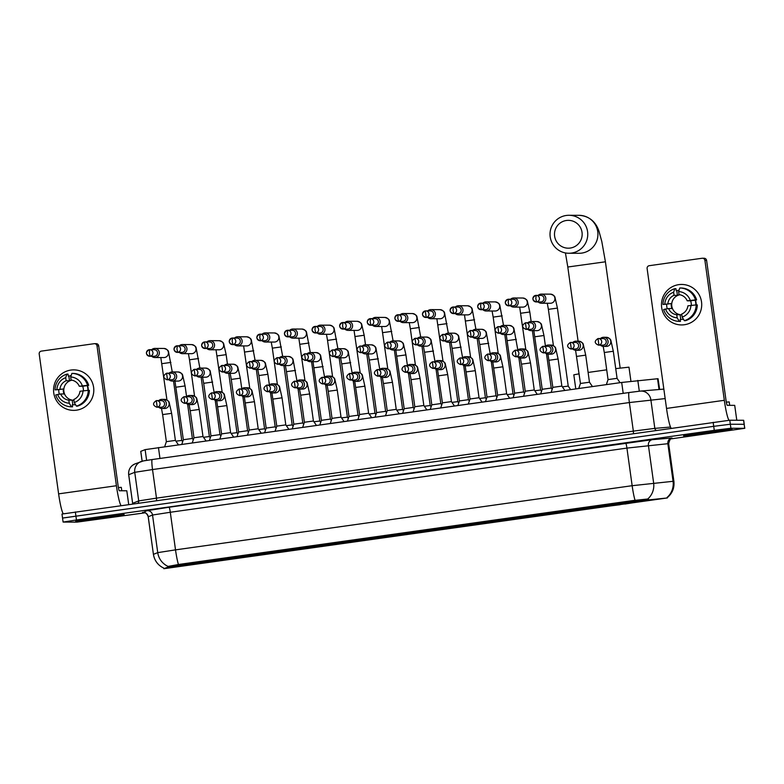 <?xml version="1.0" encoding="UTF-8"?>
<svg xmlns="http://www.w3.org/2000/svg" width="784" height="784" viewBox="0 0 784 784"><rect width="100%" height="100%" fill="white"/><g stroke="black" fill="none" stroke-linecap="round" stroke-linejoin="round"><path stroke-width="1.18" d="M646.31 500.653L593.331 508.052L646.31 500.653M594.595 507.228L609.589 505.131L594.595 507.228M566.989 511.109L581.983 509.012L566.989 511.109M539.382 514.99L554.376 512.893L539.382 514.99M511.776 518.871L526.779 516.774L511.776 518.871M484.179 522.752L499.173 520.654L484.179 522.752M456.572 526.632L471.566 524.535L456.572 526.632M428.966 530.503L443.96 528.416L428.966 530.503M401.359 534.384L416.353 532.287L401.359 534.384M373.752 538.265L388.746 536.168L373.752 538.265M346.146 542.146L361.14 540.049L346.146 542.146M318.539 546.027L333.533 543.929L318.539 546.027M290.933 549.907L305.936 547.81L290.933 549.907M263.336 553.778L278.33 551.691L263.336 553.778M235.729 557.659L250.723 555.572L235.729 557.659M208.123 561.54L223.117 559.443L208.123 561.54M180.516 565.421L195.51 563.324L180.516 565.421M622.202 503.348L637.196 501.26L622.202 503.348M556.375 513.059L571.369 510.962L556.375 513.059M528.769 516.94L543.763 514.843L528.769 516.94M501.162 520.821L516.156 518.724L501.162 520.821M473.556 524.702L488.55 522.605L473.556 524.702M445.949 528.583L460.953 526.485L445.949 528.583M418.352 532.454L433.346 530.366L418.352 532.454M390.746 536.334L405.74 534.237L390.746 536.334M363.139 540.215L378.133 538.118L363.139 540.215M335.532 544.096L350.526 541.999L335.532 544.096M307.926 547.977L322.92 545.88L307.926 547.977M280.319 551.858L295.313 549.76L280.319 551.858M252.713 555.738L267.716 553.641L252.713 555.738M225.116 559.609L240.11 557.522L225.116 559.609M197.509 563.49L212.503 561.393L197.509 563.49M545.762 515.01L560.756 512.912L545.762 515.01M518.155 518.89L533.149 516.793L518.155 518.89M490.549 522.771L505.543 520.674L490.549 522.771M462.942 526.652L477.936 524.555L462.942 526.652M435.336 530.533L450.33 528.436L435.336 530.533M407.729 534.404L422.733 532.316L407.729 534.404M380.122 538.285L395.126 536.197L380.122 538.285M352.526 542.165L367.52 540.068L352.526 542.165M324.919 546.046L339.913 543.949L324.919 546.046M297.312 549.927L312.306 547.83L297.312 549.927M269.706 553.808L284.7 551.711L269.706 553.808M242.099 557.689L257.093 555.591L242.099 557.689M214.493 561.56L229.487 559.472L214.493 561.56M186.886 565.44L201.89 563.343L186.886 565.44M142.11 461.168L140.748 451.368L145.128 449.624L621.692 382.455L658.05 378.692L659.638 389.462M666.753 498.026L163.866 568.714L167.923 567.097L179.918 565.235L633.962 501.427L666.753 498.026M732.07 429.073L683.589 435.845L732.07 429.073M124.156 514.51L75.676 521.282L124.156 514.51M163.778 568.086A17.718 17.679 -111.6 0 1 153.458 554.327L157.741 552.632A17.718 17.679 -111.6 0 0 168.109 566.411L178.429 564.5A17.718 1.94 -98 0 1 175.518 549.868L632.149 485.698L673.064 481.307A17.718 17.003 85.2 0 1 667.115 497.409L667.272 497.654C672.378 493.371 674.583 487.913 673.887 481.278L668.664 443.675L667.85 443.705L626.926 448.095L170.295 512.266L152.527 515.029L148.196 516.754C146.559 511.805 142.815 512.373 143.776 512.432L143.315 512.403M670.634 438.942L744.8 428.309L744.153 424.281L730.345 424.232L713.714 426.329L62.642 518.067M178.429 564.5L633.482 500.496L647.731 499.006A17.718 17.003 85.2 0 0 653.631 482.944L648.407 445.341A5.067 4.861 -94.8 0 1 652.523 439.638L671.966 438.001A5.067 4.861 -94.8 0 0 667.85 443.705L673.064 481.307L673.887 481.278M744.8 428.309L730.904 428.25L714.273 430.338L76.46 519.978L63.102 522.066L76.999 522.124L145.167 512.795M729.786 420.224L61.985 514.049L62.544 518.057L713.714 426.329L730.345 424.232L744.241 424.301L743.683 420.283L729.786 420.224L730.904 428.25M683.991 435.835L731.972 429.132L683.991 435.835M729.698 405.338L729.218 401.918L726.298 402.133M724.151 430.191L691.557 434.738L724.151 430.191M678.807 284.641A20.247 20.129 90.2 0 1 701.523 301.889A20.247 20.129 90.2 0 1 684.373 324.743A20.247 20.129 90.2 0 1 661.667 307.495A20.247 20.129 90.2 0 1 681.668 284.445A20.247 20.129 90.2 0 1 701.67 303.32A20.247 20.129 90.2 0 1 681.521 324.939A20.247 20.129 90.2 0 1 661.52 306.064A20.247 20.129 90.2 0 1 678.807 284.641M729.12 420.273A20.247 2.225 -98 0 1 724.328 400.301L704.914 260.425A2.528 2.519 -89.8 0 0 702.072 258.259L649.26 265.688A2.528 2.519 -89.8 0 0 647.114 268.54L666.527 408.425L724.328 400.301M671.153 428.221A20.247 2.225 -98 0 1 666.527 408.425M702.435 258.24L704.12 258.25A2.528 2.519 90.2 0 1 706.6 260.425L726.013 400.31A5.067 0.559 82 0 0 727.268 405.328L734.716 405.357L736.784 420.253L734.706 405.348M695.849 304.937A14.68 14.592 90.2 0 0 695.143 300.184L696.604 299.9A16.709 16.601 90.2 0 0 680.924 287.983L679.797 287.983L678.611 291.54L679.032 294.617A10.123 10.065 90.2 0 1 687.196 300.821L690.557 300.831A10.123 10.065 -89.8 0 1 691.302 305.368M695.437 300.066A14.68 14.592 90.2 0 1 696.182 304.907L687.891 305.829A10.123 10.065 90.2 0 1 681.727 314.041L682.158 317.118L684.334 320.685L685.461 320.695A16.709 16.601 90.2 0 0 697.299 304.907L696.172 304.907A16.709 16.601 90.2 0 1 684.334 320.685M681.835 314.796A10.123 10.065 -89.8 0 1 680.11 314.747L676.749 314.737A10.123 10.065 90.2 0 1 668.585 308.543L671.957 308.553A10.123 10.065 -89.8 0 1 671.261 303.535L662.97 304.466A16.709 16.601 90.2 0 1 674.818 288.679L675.935 288.688L676.22 290.717L676.778 290.717A14.68 14.592 90.2 0 1 679.062 290.178M683.462 319.255A14.68 14.592 90.2 0 1 681.541 319.372L681.208 319.372A14.68 14.592 90.2 0 1 680.757 319.362L680.189 319.362L680.473 321.391L679.356 321.391A16.709 16.601 90.2 0 1 663.666 309.474L668.585 308.543M683.432 319.206A14.68 14.592 90.2 0 1 683.276 319.235A14.68 14.592 90.2 0 1 681.208 319.372M667.233 308.729A14.68 14.592 90.2 0 1 666.674 304.182L662.97 304.466M690.949 305.397A13.161 13.083 90.2 0 1 682.158 317.118M676.749 314.737L677.17 317.824L679.356 321.391M677.17 317.824A13.161 13.083 90.2 0 1 665.528 308.974M664.832 303.957A13.161 13.083 90.2 0 1 673.623 292.236L674.054 295.323L677.415 295.333A10.123 10.065 -89.8 0 1 679.61 294.706M674.818 288.679L673.623 292.236M667.89 303.526A10.123 10.065 90.2 0 1 674.054 295.323M679.797 287.983A16.709 16.601 90.2 0 1 695.477 299.89L687.196 300.821M696.604 299.9L695.477 299.89M678.611 291.54A13.161 13.083 90.2 0 1 690.253 300.39M681.472 314.815A10.123 10.065 90.2 0 1 679.865 294.755M676.778 290.717L677.415 295.333M695.143 300.184L690.557 300.831M680.11 314.747L680.757 319.362M671.261 303.535L666.674 304.182M76.077 521.262L124.058 514.559L76.077 521.262M121.785 490.764L121.304 487.344L118.384 487.57M116.238 515.617L83.643 520.164L116.238 515.617M566.411 220.48A13.926 13.838 -89.8 0 0 554.621 236.2A13.926 13.838 -89.8 0 0 570.242 248.058A13.926 13.838 -89.8 0 0 582.032 232.348A13.926 13.838 -89.8 0 0 566.411 220.48M571.497 253.075A18.983 18.865 90.2 0 1 550.064 235.563A18.983 18.865 90.2 0 1 568.959 215.286A18.983 18.865 90.2 0 1 587.716 232.995A18.983 18.865 90.2 0 1 571.497 253.075M630.924 381.2L628.974 367.167L615.724 368.627M596.506 507.611L620.066 504.72L620.046 503.72M595.83 507.522L614.744 504.661M619.732 503.965L643.311 500.917M596.595 507.679L620.066 504.72M614.754 504.7L596.036 507.679M643.213 501.045L619.742 504.004M619.811 504.72L619.625 503.975M606.689 369.832L588.118 372.449M579.102 373.831L573.819 374.821L575.779 388.903M624.632 503.367L625.054 504.024L643.772 501.054M624.789 504.024L643.772 501.045M568.204 386.11L562.383 386.855M538.157 301.948A4.557 4.528 -89.8 0 0 545.782 298.038A4.557 4.528 -89.8 0 0 538.177 295.362M535.717 295.392C531.905 297.91 532.052 300.096 536.158 301.938L540.725 301.958A3.293 3.273 -89.8 0 0 543.978 298.214A3.293 3.273 -89.8 0 0 540.754 295.372L536.187 295.362A3.293 3.273 -89.8 0 0 535.717 295.392L535.717 295.392A3.293 3.273 -89.8 0 0 532.904 298.871A3.293 3.273 -89.8 0 0 536.628 301.909A3.293 3.273 -89.8 0 0 539.431 298.43A3.293 3.273 -89.8 0 0 536.187 295.362L535.805 298.645L536.628 301.909M534.786 390.736L540.627 389.991L541.538 391.314M510.551 305.829A4.557 4.528 -89.8 0 0 518.175 301.918A4.557 4.528 -89.8 0 0 510.57 299.243M508.11 299.272C504.298 301.791 504.445 303.976 508.551 305.819L513.118 305.838A3.293 3.273 -89.8 0 0 516.372 302.085A3.293 3.273 -89.8 0 0 513.148 299.253L508.581 299.233A3.293 3.273 -89.8 0 0 508.11 299.272L508.11 299.272A3.293 3.273 -89.8 0 0 505.308 302.751A3.293 3.273 -89.8 0 0 509.022 305.789A3.293 3.273 -89.8 0 0 511.825 302.31A3.293 3.273 -89.8 0 0 508.581 299.233L508.199 302.526L509.022 305.789M507.179 394.617L513.03 393.872L513.932 395.195M482.944 309.709A4.557 4.528 -89.8 0 0 490.578 305.799A4.557 4.528 -89.8 0 0 482.973 303.124M480.504 303.153C476.692 305.672 476.839 307.847 480.955 309.7L485.521 309.709A3.293 3.273 -89.8 0 0 488.765 305.966A3.293 3.273 -89.8 0 0 485.541 303.134L480.974 303.114A3.293 3.273 -89.8 0 0 480.514 303.153L480.514 303.153A3.293 3.273 -89.8 0 0 477.701 306.632A3.293 3.273 -89.8 0 0 481.415 309.67A3.293 3.273 -89.8 0 0 484.228 306.181A3.293 3.273 -89.8 0 0 480.974 303.114L480.592 306.407L481.415 309.67M479.573 398.497L485.404 397.762M455.337 313.58A4.557 4.528 -89.8 0 0 462.972 309.67A4.557 4.528 -89.8 0 0 455.367 307.005M452.897 307.024C449.085 309.553 449.242 311.728 453.348 313.58L457.915 313.59A3.293 3.273 -89.8 0 0 461.159 309.847A3.293 3.273 -89.8 0 0 457.934 307.014L453.368 306.995A3.293 3.273 -89.8 0 0 452.907 307.024L452.907 307.024A3.293 3.273 -89.8 0 0 450.094 310.513A3.293 3.273 -89.8 0 0 453.809 313.541A3.293 3.273 -89.8 0 0 456.621 310.062A3.293 3.273 -89.8 0 0 453.368 306.995L452.995 310.288L453.809 313.541M451.966 402.378L457.817 401.633L458.718 402.956M427.741 317.461A4.557 4.528 -89.8 0 0 435.365 313.551A4.557 4.528 -89.8 0 0 427.76 310.885M426.202 317.422L425.291 310.905C421.488 313.424 421.635 315.609 425.741 317.461L430.308 317.471A3.293 3.273 -89.8 0 0 433.562 313.727A3.293 3.273 -89.8 0 0 430.328 310.895L425.761 310.876A3.293 3.273 -89.8 0 0 422.488 314.384A3.293 3.273 -89.8 0 0 426.202 317.422A3.293 3.273 -89.8 0 0 429.015 313.943A3.293 3.273 -89.8 0 0 425.761 310.876L425.3 310.905M430.181 405.514L424.36 406.259M400.134 321.342A4.557 4.528 -89.8 0 0 407.758 317.432A4.557 4.528 -89.8 0 0 400.154 314.766M397.684 314.786C393.882 317.304 394.029 319.49 398.135 321.332L402.702 321.352A3.293 3.273 -89.8 0 0 405.955 317.608A3.293 3.273 -89.8 0 0 402.721 314.766L398.154 314.756A3.293 3.273 -89.8 0 0 397.694 314.786L397.694 314.786A3.293 3.273 -89.8 0 0 394.881 318.265A3.293 3.273 -89.8 0 0 398.595 321.303A3.293 3.273 -89.8 0 0 401.408 317.824A3.293 3.273 -89.8 0 0 398.154 314.756L397.782 318.039L398.595 321.303M396.753 410.14L402.574 409.385L403.515 410.718M372.527 325.223A4.557 4.528 -89.8 0 0 380.152 321.313A4.557 4.528 -89.8 0 0 372.547 318.637M370.077 318.667C366.275 321.185 366.422 323.371 370.528 325.213L375.095 325.233A3.293 3.273 -89.8 0 0 378.349 321.489A3.293 3.273 -89.8 0 0 375.115 318.647L370.548 318.637A3.293 3.273 -89.8 0 0 370.087 318.667L370.087 318.667A3.293 3.273 -89.8 0 0 367.275 322.146A3.293 3.273 -89.8 0 0 370.989 325.184A3.293 3.273 -89.8 0 0 373.801 321.705A3.293 3.273 -89.8 0 0 370.548 318.637L370.175 321.92L370.989 325.184M369.146 414.011L374.968 413.266L375.908 414.589M344.921 329.104A4.557 4.528 -89.8 0 0 352.545 325.193A4.557 4.528 -89.8 0 0 344.94 322.518M342.481 322.547C338.668 325.066 338.815 327.251 342.922 329.094L347.488 329.113A3.293 3.273 -89.8 0 0 350.742 325.36A3.293 3.273 -89.8 0 0 347.518 322.528L342.951 322.518A3.293 3.273 -89.8 0 0 342.481 322.547L342.481 322.547A3.293 3.273 -89.8 0 0 339.668 326.026A3.293 3.273 -89.8 0 0 343.392 329.064A3.293 3.273 -89.8 0 0 346.195 325.585A3.293 3.273 -89.8 0 0 342.951 322.518L342.569 325.801L343.392 329.064M347.371 417.147L341.55 417.892M317.314 332.984A4.557 4.528 -89.8 0 0 324.939 329.074A4.557 4.528 -89.8 0 0 317.334 326.399M314.874 326.428C311.062 328.947 311.209 331.132 315.315 332.975L319.882 332.994A3.293 3.273 -89.8 0 0 323.135 329.241A3.293 3.273 -89.8 0 0 319.911 326.409L315.344 326.389A3.293 3.273 -89.8 0 0 314.874 326.428L314.874 326.428A3.293 3.273 -89.8 0 0 312.071 329.907A3.293 3.273 -89.8 0 0 315.785 332.945A3.293 3.273 -89.8 0 0 318.588 329.456A3.293 3.273 -89.8 0 0 315.344 326.389L314.962 329.682L315.785 332.945M313.943 421.772L319.774 421.037M289.708 336.865A4.557 4.528 -89.8 0 0 297.342 332.955A4.557 4.528 -89.8 0 0 289.737 330.28M287.267 330.309C283.455 332.828 283.602 335.003 287.708 336.855L292.285 336.865A3.293 3.273 -89.8 0 0 295.529 333.122A3.293 3.273 -89.8 0 0 292.305 330.289L287.738 330.27A3.293 3.273 -89.8 0 0 287.267 330.299L287.267 330.299A3.293 3.273 -89.8 0 0 284.465 333.788A3.293 3.273 -89.8 0 0 288.179 336.826A3.293 3.273 -89.8 0 0 290.991 333.337A3.293 3.273 -89.8 0 0 287.738 330.27L287.356 333.563L288.179 336.826M286.336 425.653L292.187 424.908L293.089 426.231M262.101 340.736A4.557 4.528 -89.8 0 0 269.735 336.826A4.557 4.528 -89.8 0 0 262.13 334.16M259.661 334.18C255.849 336.699 256.005 338.884 260.112 340.736L264.678 340.746A3.293 3.273 -89.8 0 0 267.922 337.002A3.293 3.273 -89.8 0 0 264.698 334.17L260.131 334.151A3.293 3.273 -89.8 0 0 259.671 334.18L259.671 334.18A3.293 3.273 -89.8 0 0 256.858 337.669A3.293 3.273 -89.8 0 0 260.572 340.697A3.293 3.273 -89.8 0 0 263.385 337.218A3.293 3.273 -89.8 0 0 260.131 334.151L259.759 337.443L260.572 340.697M264.551 428.789L258.73 429.534M234.494 344.617A4.557 4.528 -89.8 0 0 242.129 340.707A4.557 4.528 -89.8 0 0 234.524 338.041M232.054 338.061C228.252 340.579 228.399 342.765 232.505 344.617L237.072 344.627A3.293 3.273 -89.8 0 0 240.316 340.883A3.293 3.273 -89.8 0 0 237.091 338.051L232.525 338.031A3.293 3.273 -89.8 0 0 232.064 338.061L232.064 338.061A3.293 3.273 -89.8 0 0 229.251 341.54A3.293 3.273 -89.8 0 0 232.966 344.578A3.293 3.273 -89.8 0 0 235.778 341.099A3.293 3.273 -89.8 0 0 232.525 338.031L232.152 341.324L232.966 344.578M231.123 433.415L236.974 432.67L237.885 433.993M206.898 348.498A4.557 4.528 -89.8 0 0 214.522 344.588A4.557 4.528 -89.8 0 0 206.917 341.922M205.359 348.459L204.448 341.942C200.645 344.46 200.792 346.646 204.898 348.488L209.465 348.508A3.293 3.273 -89.8 0 0 212.719 344.764A3.293 3.273 -89.8 0 0 209.485 341.922L204.918 341.912A3.293 3.273 -89.8 0 0 201.645 345.421A3.293 3.273 -89.8 0 0 205.359 348.459A3.293 3.273 -89.8 0 0 208.172 344.98A3.293 3.273 -89.8 0 0 204.918 341.912L204.457 341.942M209.338 436.541L203.517 437.296M179.291 352.379A4.557 4.528 -89.8 0 0 186.915 348.468A4.557 4.528 -89.8 0 0 179.311 345.793M176.841 345.822C173.039 348.341 173.186 350.526 177.292 352.369L181.859 352.388A3.293 3.273 -89.8 0 0 185.112 348.645A3.293 3.273 -89.8 0 0 181.878 345.803L177.311 345.793A3.293 3.273 -89.8 0 0 176.851 345.822L176.851 345.822A3.293 3.273 -89.8 0 0 174.038 349.301A3.293 3.273 -89.8 0 0 177.752 352.339A3.293 3.273 -89.8 0 0 180.565 348.86A3.293 3.273 -89.8 0 0 177.311 345.793L176.939 349.076L177.752 352.339M175.91 441.167L181.741 440.441M151.684 356.259A4.557 4.528 -89.8 0 0 159.309 352.349A4.557 4.528 -89.8 0 0 151.704 349.674M149.244 349.703C145.432 352.222 145.579 354.407 149.685 356.25L154.252 356.269A3.293 3.273 -89.8 0 0 157.506 352.516A3.293 3.273 -89.8 0 0 154.281 349.684L149.705 349.674A3.293 3.273 -89.8 0 0 149.244 349.703L149.244 349.703A3.293 3.273 -89.8 0 0 146.432 353.182A3.293 3.273 -89.8 0 0 150.146 356.22A3.293 3.273 -89.8 0 0 152.958 352.741A3.293 3.273 -89.8 0 0 149.705 349.674L149.332 352.957L150.146 356.22M540.686 393.842L542.224 389.295L551.25 388.041L552.152 389.364M527.887 329.358A4.557 4.528 -89.8 0 0 535.521 325.448A4.557 4.528 -89.8 0 0 527.916 322.773M525.888 329.349L530.464 329.368A3.293 3.273 -89.8 0 0 533.708 325.615A3.293 3.273 -89.8 0 0 530.484 322.783L525.917 322.763A3.293 3.273 -89.8 0 0 525.447 322.802L526.358 329.319A3.293 3.273 -89.8 0 0 529.171 325.84A3.293 3.273 -89.8 0 0 525.917 322.763L525.447 322.802C521.634 325.321 521.781 327.506 525.888 329.349A3.293 3.273 -89.8 0 0 526.358 329.319M514.647 393.186L523.624 391.931M500.28 333.239A4.557 4.528 -89.8 0 0 507.914 329.329A4.557 4.528 -89.8 0 0 500.31 326.654M498.291 333.229L502.858 333.239A3.293 3.273 -89.8 0 0 506.101 329.496A3.293 3.273 -89.8 0 0 502.877 326.663L498.31 326.644A3.293 3.273 -89.8 0 0 497.85 326.683L498.751 333.2A3.293 3.273 -89.8 0 0 501.564 329.711A3.293 3.273 -89.8 0 0 498.31 326.644L497.84 326.683C494.028 329.202 494.185 331.377 498.291 333.229A3.293 3.273 -89.8 0 0 498.751 333.2M506.229 334.523L514.618 393.176L513.079 397.713M487.04 397.057L496.037 395.802L496.948 397.125M472.674 337.11A4.557 4.528 -89.8 0 0 480.308 333.2A4.557 4.528 -89.8 0 0 472.703 330.534M470.684 337.11L475.251 337.12A3.293 3.273 -89.8 0 0 478.495 333.376A3.293 3.273 -89.8 0 0 475.271 330.544L470.704 330.525A3.293 3.273 -89.8 0 0 470.243 330.554L471.145 337.081A3.293 3.273 -89.8 0 0 473.957 333.592A3.293 3.273 -89.8 0 0 470.704 330.525L470.233 330.554C466.431 333.082 466.578 335.258 470.684 337.11A3.293 3.273 -89.8 0 0 471.145 337.081M479.749 344.519L487.011 397.057L485.472 401.594M468.401 399.683L459.404 400.938L457.876 405.475M445.077 340.991A4.557 4.528 -89.8 0 0 452.701 337.081A4.557 4.528 -89.8 0 0 445.096 334.415M443.078 340.991L447.644 341.001A3.293 3.273 -89.8 0 0 450.898 337.257A3.293 3.273 -89.8 0 0 447.664 334.425L443.097 334.405A3.293 3.273 -89.8 0 0 442.637 334.435L443.538 340.952A3.293 3.273 -89.8 0 0 446.351 337.473A3.293 3.273 -89.8 0 0 443.097 334.405L442.627 334.435C438.824 336.953 438.971 339.139 443.078 340.991A3.293 3.273 -89.8 0 0 443.538 340.952M431.827 404.818L440.824 403.564L441.735 404.887M417.47 344.872A4.557 4.528 -89.8 0 0 425.095 340.962A4.557 4.528 -89.8 0 0 417.49 338.296M415.471 344.862L420.038 344.882A3.293 3.273 -89.8 0 0 423.291 341.138A3.293 3.273 -89.8 0 0 420.057 338.306L415.491 338.286A3.293 3.273 -89.8 0 0 415.03 338.316L415.932 344.833A3.293 3.273 -89.8 0 0 418.744 341.354A3.293 3.273 -89.8 0 0 415.491 338.286L415.02 338.316C411.218 340.834 411.365 343.02 415.471 344.862A3.293 3.273 -89.8 0 0 415.932 344.833M424.536 352.271L431.798 404.818L430.269 409.356M402.662 413.237L404.191 408.699L413.188 407.435L414.128 408.768M389.864 348.753A4.557 4.528 -89.8 0 0 397.488 344.842A4.557 4.528 -89.8 0 0 389.883 342.167M387.864 348.743L392.431 348.762A3.293 3.273 -89.8 0 0 395.685 345.019A3.293 3.273 -89.8 0 0 392.461 342.177L387.884 342.167A3.293 3.273 -89.8 0 0 387.423 342.196L388.325 348.713A3.293 3.273 -89.8 0 0 391.138 345.234A3.293 3.273 -89.8 0 0 387.884 342.167L387.423 342.196C383.611 344.715 383.758 346.9 387.864 348.743A3.293 3.273 -89.8 0 0 388.325 348.713M375.056 417.117L376.594 412.57L385.601 411.335M362.257 352.633A4.557 4.528 -89.8 0 0 369.881 348.723A4.557 4.528 -89.8 0 0 362.277 346.048M360.258 352.624L364.825 352.643A3.293 3.273 -89.8 0 0 368.078 348.9A3.293 3.273 -89.8 0 0 364.854 346.058L360.287 346.048A3.293 3.273 -89.8 0 0 359.817 346.077L360.728 352.594A3.293 3.273 -89.8 0 0 363.531 349.115A3.293 3.273 -89.8 0 0 360.287 346.048L359.817 346.077C356.005 348.596 356.152 350.781 360.258 352.624A3.293 3.273 -89.8 0 0 360.728 352.594M349.017 416.461L357.994 415.206M334.65 356.514A4.557 4.528 -89.8 0 0 342.285 352.604A4.557 4.528 -89.8 0 0 334.67 349.929M332.651 356.504L337.218 356.524A3.293 3.273 -89.8 0 0 340.472 352.771A3.293 3.273 -89.8 0 0 337.247 349.938L332.681 349.919A3.293 3.273 -89.8 0 0 332.21 349.958L333.122 356.475A3.293 3.273 -89.8 0 0 335.934 352.996A3.293 3.273 -89.8 0 0 332.681 349.919L332.21 349.958C328.398 352.477 328.545 354.662 332.651 356.504A3.293 3.273 -89.8 0 0 333.122 356.475M341.726 363.913L348.988 416.451L347.449 420.988M319.843 424.869L321.381 420.332L330.407 419.077L331.309 420.4M307.044 360.395A4.557 4.528 -89.8 0 0 314.678 356.485A4.557 4.528 -89.8 0 0 307.073 353.809M305.054 360.385L309.621 360.395A3.293 3.273 -89.8 0 0 312.865 356.651A3.293 3.273 -89.8 0 0 309.641 353.819L305.074 353.8A3.293 3.273 -89.8 0 0 304.613 353.839L305.515 360.356A3.293 3.273 -89.8 0 0 308.328 356.867A3.293 3.273 -89.8 0 0 305.074 353.8L304.604 353.839C300.791 356.357 300.948 358.533 305.054 360.385A3.293 3.273 -89.8 0 0 305.515 360.356M302.771 422.958L293.775 424.213L292.236 428.75M279.437 364.266A4.557 4.528 -89.8 0 0 287.071 360.356A4.557 4.528 -89.8 0 0 279.467 357.69M277.448 364.266L282.015 364.276A3.293 3.273 -89.8 0 0 285.258 360.532A3.293 3.273 -89.8 0 0 282.034 357.7L277.467 357.68A3.293 3.273 -89.8 0 0 277.007 357.71L277.908 364.227A3.293 3.273 -89.8 0 0 280.721 360.748A3.293 3.273 -89.8 0 0 277.467 357.68L276.997 357.71C273.185 360.238 273.342 362.414 277.448 364.266A3.293 3.273 -89.8 0 0 277.908 364.227M293.804 424.213L286.483 371.665L295.48 370.43M266.197 428.093L275.194 426.839L276.105 428.162M251.84 368.147A4.557 4.528 -89.8 0 0 259.465 364.237A4.557 4.528 -89.8 0 0 251.86 361.571M249.841 368.147L254.408 368.157A3.293 3.273 -89.8 0 0 257.662 364.413A3.293 3.273 -89.8 0 0 254.428 361.581L249.861 361.561A3.293 3.273 -89.8 0 0 249.4 361.591L250.302 368.108A3.293 3.273 -89.8 0 0 253.114 364.629A3.293 3.273 -89.8 0 0 249.861 361.561L249.39 361.591C245.588 364.109 245.735 366.295 249.841 368.147A3.293 3.273 -89.8 0 0 250.302 368.108M258.906 375.556L266.168 428.093L264.639 432.631M247.558 430.71L238.561 431.974L237.033 436.512M224.234 372.028A4.557 4.528 -89.8 0 0 231.858 368.117A4.557 4.528 -89.8 0 0 224.253 365.452M222.235 372.018L226.801 372.037A3.293 3.273 -89.8 0 0 230.055 368.294A3.293 3.273 -89.8 0 0 226.821 365.452L222.254 365.442A3.293 3.273 -89.8 0 0 221.794 365.471L222.695 371.988A3.293 3.273 -89.8 0 0 225.508 368.509A3.293 3.273 -89.8 0 0 222.254 365.442L221.784 365.471C217.981 367.99 218.128 370.175 222.235 372.018A3.293 3.273 -89.8 0 0 222.695 371.988M210.984 435.855L219.961 434.61M196.627 375.908A4.557 4.528 -89.8 0 0 204.252 371.998A4.557 4.528 -89.8 0 0 196.647 369.323M194.628 375.899L199.195 375.918A3.293 3.273 -89.8 0 0 202.448 372.175A3.293 3.273 -89.8 0 0 199.214 369.333L194.648 369.323A3.293 3.273 -89.8 0 0 194.187 369.352L195.089 375.869A3.293 3.273 -89.8 0 0 197.901 372.39A3.293 3.273 -89.8 0 0 194.648 369.323L194.187 369.352C190.375 371.871 190.522 374.056 194.628 375.899A3.293 3.273 -89.8 0 0 195.089 375.869M203.693 383.307L210.955 435.845L209.426 440.392M181.819 444.273L183.348 439.726L192.354 438.472L193.285 439.795M169.021 379.789A4.557 4.528 -89.8 0 0 176.645 375.879A4.557 4.528 -89.8 0 0 169.04 373.204M167.021 379.779L171.588 379.799A3.293 3.273 -89.8 0 0 174.842 376.046A3.293 3.273 -89.8 0 0 171.618 373.213L167.051 373.204A3.293 3.273 -89.8 0 0 166.58 373.233L167.492 379.75A3.293 3.273 -89.8 0 0 170.295 376.271A3.293 3.273 -89.8 0 0 167.051 373.204L166.58 373.233C162.768 375.752 162.915 377.937 167.021 379.779A3.293 3.273 -89.8 0 0 167.492 379.75M608.08 379.593L617.047 378.329L620.056 382.68M600.417 345.127A4.557 4.528 -89.8 0 0 608.051 341.216A4.557 4.528 -89.8 0 0 600.446 338.551M598.437 345.117L602.994 345.136A3.293 3.273 -89.8 0 0 606.238 341.393A3.293 3.273 -89.8 0 0 603.014 338.551L598.466 338.541A3.293 3.273 -89.8 0 0 597.996 338.57L598.907 345.087A3.293 3.273 -89.8 0 0 601.71 341.608A3.293 3.273 -89.8 0 0 598.466 338.541L597.996 338.57C594.184 341.089 594.331 343.274 598.437 345.117A3.293 3.273 -89.8 0 0 598.907 345.087M604.317 352.516L608.051 379.583L606.355 384.611M70.893 370.068A20.247 20.129 90.2 0 1 93.61 387.325A20.247 20.129 90.2 0 1 76.46 410.179A20.247 20.129 90.2 0 1 53.753 392.921A20.247 20.129 90.2 0 1 73.755 369.872A20.247 20.129 90.2 0 1 93.757 388.756A20.247 20.129 90.2 0 1 73.608 410.375A20.247 20.129 90.2 0 1 53.606 391.49A20.247 20.129 90.2 0 1 70.893 370.068M121.04 505.533A20.247 2.225 -98 0 1 116.414 485.737L97 345.852A2.528 2.519 -89.8 0 0 94.158 343.696L41.346 351.114A2.528 2.519 -89.8 0 0 39.2 353.976L58.614 493.861L116.414 485.737M63.328 513.755A20.247 2.225 -98 0 1 58.614 493.861M94.521 343.666L96.207 343.676A2.528 2.519 90.2 0 1 98.686 345.852L118.1 485.737A5.067 0.559 82 0 0 119.354 490.755L126.802 490.784L128.703 504.455M87.935 390.373A14.68 14.592 90.2 0 0 87.23 385.61L88.69 385.326A16.709 16.601 90.2 0 0 73 373.419L71.883 373.409L70.697 376.967L71.119 380.054A10.123 10.065 90.2 0 1 79.282 386.247L82.643 386.257A10.123 10.065 -89.8 0 1 83.388 390.795M87.524 385.493A14.68 14.592 90.2 0 1 88.269 390.334L79.978 391.255A10.123 10.065 90.2 0 1 73.814 399.468L74.245 402.555L76.42 406.122L77.547 406.122A16.709 16.601 90.2 0 0 89.386 390.344L88.259 390.334A16.709 16.601 90.2 0 1 76.42 406.122M73.921 400.232A10.123 10.065 -89.8 0 1 72.197 400.183L68.835 400.173A10.123 10.065 90.2 0 1 60.672 393.97L64.043 393.98A10.123 10.065 -89.8 0 1 63.347 388.972L55.056 389.893A16.709 16.601 90.2 0 1 66.895 374.115L68.022 374.115L68.306 376.144L68.865 376.153A14.68 14.592 90.2 0 1 71.148 375.605M75.538 404.681A14.68 14.592 90.2 0 1 73.627 404.799L73.294 404.799A14.68 14.592 90.2 0 1 72.843 404.789L72.275 404.789L72.559 406.827L71.442 406.818A16.709 16.601 90.2 0 1 55.752 394.911L60.672 393.97M75.519 404.642A14.68 14.592 90.2 0 1 73.294 404.799M59.319 394.166A14.68 14.592 90.2 0 1 58.761 389.619L55.056 389.893M83.035 390.834A13.161 13.083 90.2 0 1 74.245 402.555M68.835 400.173L69.257 403.25L71.442 406.818M69.257 403.25A13.161 13.083 90.2 0 1 57.614 394.401M56.918 389.393A13.161 13.083 90.2 0 1 65.709 377.663L66.14 380.75L69.502 380.759A10.123 10.065 -89.8 0 1 71.697 380.132M66.895 374.115L65.709 377.663M59.976 388.962A10.123 10.065 90.2 0 1 66.14 380.75M71.883 373.409A16.709 16.601 90.2 0 1 87.563 385.326L79.282 386.247M88.69 385.326L87.563 385.326M70.697 376.967A13.161 13.083 90.2 0 1 82.34 385.816M73.559 400.242A10.123 10.065 90.2 0 1 71.952 380.181M68.865 376.153L69.502 380.759M87.23 385.61L82.643 386.257M72.197 400.183L72.843 404.789M63.347 388.972L58.761 389.619M578.749 388.492L580.444 383.464L589.45 382.229M572.81 349.007A4.557 4.528 -89.8 0 0 580.444 345.097A4.557 4.528 -89.8 0 0 572.839 342.422M570.83 348.998L575.387 349.017A3.293 3.273 -89.8 0 0 578.631 345.274A3.293 3.273 -89.8 0 0 575.407 342.432L570.86 342.422A3.293 3.273 -89.8 0 0 570.389 342.451L571.301 348.968A3.293 3.273 -89.8 0 0 574.104 345.489A3.293 3.273 -89.8 0 0 570.86 342.422L570.389 342.451C566.577 344.97 566.724 347.155 570.83 348.998A3.293 3.273 -89.8 0 0 571.301 348.968M552.867 387.355L561.844 386.1M545.213 352.888A4.557 4.528 -89.8 0 0 552.838 348.978A4.557 4.528 -89.8 0 0 545.233 346.303M543.234 352.878L547.781 352.898A3.293 3.273 -89.8 0 0 551.034 349.145A3.293 3.273 -89.8 0 0 547.8 346.312L543.253 346.303A3.293 3.273 -89.8 0 0 542.793 346.332L543.694 352.849A3.293 3.273 -89.8 0 0 546.507 349.37A3.293 3.273 -89.8 0 0 543.253 346.303L542.783 346.332C538.971 348.851 539.118 351.036 543.234 352.878A3.293 3.273 -89.8 0 0 543.694 352.849M547.977 354.143L552.838 387.345L551.142 392.372M525.26 391.236L534.257 389.971L537.246 394.323M517.607 356.769A4.557 4.528 -89.8 0 0 525.231 352.859A4.557 4.528 -89.8 0 0 517.626 350.183M515.627 356.759L520.174 356.779A3.293 3.273 -89.8 0 0 523.428 353.025A3.293 3.273 -89.8 0 0 520.194 350.193L515.647 350.174A3.293 3.273 -89.8 0 0 515.186 350.213L516.088 356.73A3.293 3.273 -89.8 0 0 518.9 353.241A3.293 3.273 -89.8 0 0 515.647 350.174L515.176 350.213C511.364 352.731 511.521 354.907 515.627 356.759A3.293 3.273 -89.8 0 0 516.088 356.73M521.507 364.158L525.231 391.226L523.536 396.243M506.621 393.852L497.624 395.107L495.929 400.124M490 360.64A4.557 4.528 -89.8 0 0 497.624 356.73A4.557 4.528 -89.8 0 0 490.02 354.064M488.02 360.64L492.568 360.65A3.293 3.273 -89.8 0 0 495.821 356.906A3.293 3.273 -89.8 0 0 492.587 354.074L488.04 354.054A3.293 3.273 -89.8 0 0 487.579 354.084L488.481 360.611A3.293 3.273 -89.8 0 0 491.294 357.122A3.293 3.273 -89.8 0 0 488.04 354.054L487.57 354.094C483.767 356.612 483.914 358.788 488.02 360.64A3.293 3.273 -89.8 0 0 488.481 360.611M470.047 398.987L479.044 397.733L482.033 402.084M462.393 364.521A4.557 4.528 -89.8 0 0 470.018 360.611A4.557 4.528 -89.8 0 0 462.413 357.945M460.414 364.521L464.961 364.531A3.293 3.273 -89.8 0 0 468.215 360.787A3.293 3.273 -89.8 0 0 464.99 357.955L460.433 357.935A3.293 3.273 -89.8 0 0 459.973 357.965L460.874 364.482A3.293 3.273 -89.8 0 0 463.687 361.003A3.293 3.273 -89.8 0 0 460.433 357.935L459.963 357.965C456.161 360.483 456.308 362.669 460.414 364.521A3.293 3.273 -89.8 0 0 460.874 364.482M465.167 365.785L470.018 398.987L468.322 404.005M440.716 407.886L442.411 402.868L451.417 401.604L454.426 405.955M434.787 368.402A4.557 4.528 -89.8 0 0 442.411 364.491A4.557 4.528 -89.8 0 0 434.806 361.826M432.807 368.392L437.354 368.411A3.293 3.273 -89.8 0 0 440.608 364.668A3.293 3.273 -89.8 0 0 437.384 361.836L432.827 361.816A3.293 3.273 -89.8 0 0 432.366 361.845L433.268 368.362A3.293 3.273 -89.8 0 0 436.08 364.883A3.293 3.273 -89.8 0 0 432.827 361.816L432.366 361.845C428.554 364.364 428.701 366.549 432.807 368.392A3.293 3.273 -89.8 0 0 433.268 368.362M413.109 411.767L414.814 406.739L423.821 405.504M407.18 372.282A4.557 4.528 -89.8 0 0 414.814 368.372A4.557 4.528 -89.8 0 0 407.21 365.697M405.201 372.273L409.758 372.292A3.293 3.273 -89.8 0 0 413.001 368.549A3.293 3.273 -89.8 0 0 409.777 365.707L405.23 365.697A3.293 3.273 -89.8 0 0 404.76 365.726L405.671 372.243A3.293 3.273 -89.8 0 0 408.474 368.764A3.293 3.273 -89.8 0 0 405.23 365.697L404.76 365.726C400.947 368.245 401.094 370.43 405.201 372.273A3.293 3.273 -89.8 0 0 405.671 372.243M387.237 410.63L396.204 409.366L399.213 413.717M379.574 376.163A4.557 4.528 -89.8 0 0 387.208 372.253A4.557 4.528 -89.8 0 0 379.603 369.578M377.594 376.153L382.151 376.173A3.293 3.273 -89.8 0 0 385.395 372.429A3.293 3.273 -89.8 0 0 382.171 369.587L377.623 369.578A3.293 3.273 -89.8 0 0 377.153 369.607L378.064 376.124A3.293 3.273 -89.8 0 0 380.867 372.645A3.293 3.273 -89.8 0 0 377.623 369.578L377.153 369.607C373.341 372.126 373.488 374.311 377.594 376.153A3.293 3.273 -89.8 0 0 378.064 376.124M383.474 383.552L387.208 410.62L385.512 415.647M357.906 419.528L359.601 414.501L368.627 413.246L371.606 417.598M351.977 380.044A4.557 4.528 -89.8 0 0 359.601 376.134A4.557 4.528 -89.8 0 0 351.996 373.458M349.987 380.034L354.544 380.054A3.293 3.273 -89.8 0 0 357.788 376.3A3.293 3.273 -89.8 0 0 354.564 373.468L350.017 373.449A3.293 3.273 -89.8 0 0 349.546 373.488L350.458 380.005A3.293 3.273 -89.8 0 0 353.27 376.526A3.293 3.273 -89.8 0 0 350.017 373.449L349.546 373.488C345.734 376.006 345.881 378.192 349.987 380.034A3.293 3.273 -89.8 0 0 350.458 380.005M340.991 417.127L331.995 418.382L330.299 423.399M324.37 383.925A4.557 4.528 -89.8 0 0 331.995 380.015A4.557 4.528 -89.8 0 0 324.39 377.339M322.391 383.915L326.938 383.925A3.293 3.273 -89.8 0 0 330.191 380.181A3.293 3.273 -89.8 0 0 326.957 377.349L322.41 377.329A3.293 3.273 -89.8 0 0 321.95 377.369L322.851 383.886A3.293 3.273 -89.8 0 0 325.664 380.397A3.293 3.273 -89.8 0 0 322.41 377.329L321.94 377.369C318.128 379.887 318.284 382.063 322.391 383.915A3.293 3.273 -89.8 0 0 322.851 383.886M332.024 418.382L328.241 391.304L337.238 390.069M304.417 422.262L313.414 421.008L316.403 425.359M296.764 387.796A4.557 4.528 -89.8 0 0 304.388 383.886A4.557 4.528 -89.8 0 0 296.783 381.22M294.784 387.796L299.331 387.806A3.293 3.273 -89.8 0 0 302.585 384.062A3.293 3.273 -89.8 0 0 299.351 381.23L294.804 381.21A3.293 3.273 -89.8 0 0 294.343 381.24L295.245 387.766A3.293 3.273 -89.8 0 0 298.057 384.278A3.293 3.273 -89.8 0 0 294.804 381.21L294.333 381.24C290.531 383.768 290.678 385.944 294.784 387.796A3.293 3.273 -89.8 0 0 295.245 387.766M300.664 395.195L304.388 422.262L302.693 427.28M285.778 424.889L276.781 426.143L275.086 431.161M269.157 391.677A4.557 4.528 -89.8 0 0 276.781 387.766A4.557 4.528 -89.8 0 0 269.177 385.101M267.177 391.677L271.725 391.686A3.293 3.273 -89.8 0 0 274.978 387.943A3.293 3.273 -89.8 0 0 271.754 385.111L267.197 385.091A3.293 3.273 -89.8 0 0 266.736 385.12L267.638 391.637A3.293 3.273 -89.8 0 0 270.451 388.158A3.293 3.273 -89.8 0 0 267.197 385.091L266.727 385.12C262.924 387.639 263.071 389.824 267.177 391.677A3.293 3.273 -89.8 0 0 267.638 391.637M249.204 430.024L258.181 428.779M241.55 395.557A4.557 4.528 -89.8 0 0 249.175 391.647A4.557 4.528 -89.8 0 0 241.57 388.982M239.571 395.548L244.118 395.567A3.293 3.273 -89.8 0 0 247.372 391.824A3.293 3.273 -89.8 0 0 244.147 388.991L239.59 388.972A3.293 3.273 -89.8 0 0 239.13 389.001L240.031 395.518A3.293 3.273 -89.8 0 0 242.844 392.039A3.293 3.273 -89.8 0 0 239.59 388.972L239.12 389.001C235.318 391.52 235.465 393.705 239.571 395.548A3.293 3.273 -89.8 0 0 240.031 395.518M244.324 396.822L249.175 430.024L247.479 435.042M219.873 438.922L221.578 433.895L230.574 432.641L233.583 436.992M213.944 399.438A4.557 4.528 -89.8 0 0 221.578 395.528A4.557 4.528 -89.8 0 0 213.963 392.853M211.964 399.428L216.521 399.448A3.293 3.273 -89.8 0 0 219.765 395.704A3.293 3.273 -89.8 0 0 216.541 392.862L211.984 392.853A3.293 3.273 -89.8 0 0 211.523 392.882L212.425 399.399A3.293 3.273 -89.8 0 0 215.237 395.92A3.293 3.273 -89.8 0 0 211.984 392.853L211.523 392.882C207.711 395.401 207.858 397.586 211.964 399.428A3.293 3.273 -89.8 0 0 212.425 399.399M202.968 436.521L193.971 437.776L192.276 442.803M186.337 403.319A4.557 4.528 -89.8 0 0 193.971 399.409A4.557 4.528 -89.8 0 0 186.367 396.733M184.358 403.309L188.915 403.329A3.293 3.273 -89.8 0 0 192.158 399.585A3.293 3.273 -89.8 0 0 188.934 396.743L184.387 396.733A3.293 3.273 -89.8 0 0 183.917 396.763L184.828 403.28A3.293 3.273 -89.8 0 0 187.631 399.801A3.293 3.273 -89.8 0 0 184.387 396.733L183.917 396.763C180.104 399.281 180.251 401.467 184.358 403.309A3.293 3.273 -89.8 0 0 184.828 403.28M166.394 441.666L175.391 440.402L178.37 444.753M158.731 407.2A4.557 4.528 -89.8 0 0 166.365 403.29A4.557 4.528 -89.8 0 0 158.76 400.614M156.751 407.19L161.308 407.21A3.293 3.273 -89.8 0 0 164.552 403.456A3.293 3.273 -89.8 0 0 161.328 400.624L156.78 400.604A3.293 3.273 -89.8 0 0 156.31 400.644L157.221 407.161A3.293 3.273 -89.8 0 0 160.034 403.682A3.293 3.273 -89.8 0 0 156.78 400.604L156.31 400.644C152.498 403.162 152.645 405.348 156.751 407.19A3.293 3.273 -89.8 0 0 157.221 407.161M162.631 414.589L166.365 441.657L164.669 446.684M659.03 389.511L657.531 378.721M633.962 501.427L633.835 500.447M648.466 499.565L648.319 498.477M179.918 565.235L179.781 564.255M167.923 567.097L167.805 566.273M639.303 391.196L637.804 380.387M623.202 393.352L621.692 382.455M159.965 458.454L158.456 447.556M146.618 460.355L145.128 449.624M142.139 461.159L140.777 451.349M143.452 512.403L146.824 510.707L169.04 507.248L652.523 439.638M625.671 443.078A5.067 0.559 82 0 1 626.926 448.095L632.149 485.698A17.718 1.94 82 0 0 635.06 500.339M146.824 510.707A5.067 5.047 68.4 0 1 152.527 515.029L157.741 552.632L175.518 549.868L170.295 512.266A5.067 0.559 82 0 0 169.04 507.248M163.993 568.204C158.045 565.44 154.526 560.815 153.419 554.357L148.235 516.725A5.067 5.047 68.4 0 0 142.541 512.403M744.702 428.299L743.595 420.273M714.273 430.338L713.156 422.321M76.46 519.978L75.342 511.952M665.155 398.586L629.376 402.545L152.517 469.557L134.74 472.321L128.674 474.732C128.302 469.665 130.418 466.059 135.005 463.912L143.521 460.865L152.233 459.542L629.072 392.529M128.674 474.732L132.633 503.308L128.713 474.712A10.123 10.104 -111.6 0 1 135.005 463.912M141.032 461.531A10.123 10.104 -111.6 0 0 134.74 472.321L138.709 500.907L156.486 498.134L152.517 469.557A10.123 1.107 82 0 1 152.233 459.542A10.123 1.107 82 0 0 152.233 459.542L629.091 392.529A10.123 1.107 82 0 0 629.091 392.529L640.391 391.089A10.123 9.712 85.2 0 1 650.867 399.791L654.826 428.378L670.516 427.045M639.852 391.147L629.111 392.519A10.123 1.107 82 0 0 629.376 402.545L633.345 431.122L654.826 428.378A2.528 2.43 -94.8 0 0 656.218 430.318M132.682 503.896A2.528 2.528 68.4 0 0 132.672 503.289L138.709 500.907A2.528 2.528 68.4 0 1 137.857 503.171M156.614 500.535L156.486 498.134L633.345 431.122L633.482 433.513M143.364 460.923L152.214 459.542M706.6 260.425L704.914 260.425M578.092 341.177L567.802 267.011L605.415 261.797L601.789 241.452L599.133 231.79C598.065 228.301 593.968 216.276 579.131 215.326L568.959 215.286M568.821 253.261L579.004 253.291A18.983 18.865 -89.8 0 0 597.888 233.024A18.983 18.865 -89.8 0 0 579.131 215.326M557.385 308.102L548.388 309.357L547.291 303.241M541.283 303.222L550.368 303.251A4.557 4.528 -89.8 0 0 554.896 298.243A4.557 4.528 -89.8 0 0 550.397 294.137C553.298 294.941 554.827 296.038 555.003 297.43L557.414 308.102L568.233 386.12L570.644 389.628M531.131 321.518L529.808 311.983L520.811 313.237M513.677 307.103L522.761 307.132A4.557 4.528 -89.8 0 0 527.289 302.124A4.557 4.528 -89.8 0 0 522.791 298.018C525.692 298.822 527.22 299.919 527.397 301.311L529.808 311.983M502.172 315.854L493.175 317.118L492.078 311.003M486.07 310.983L495.155 311.013A4.557 4.528 -89.8 0 0 499.682 306.005A4.557 4.528 -89.8 0 0 495.194 301.899C498.085 302.702 499.614 303.8 499.79 305.192L503.524 325.399M465.598 320.999L474.565 319.754M458.473 314.864L467.558 314.894A4.557 4.528 -89.8 0 0 472.076 309.886A4.557 4.528 -89.8 0 0 467.587 305.78C470.478 306.583 472.017 307.681 472.193 309.072L475.917 329.28M437.991 324.88L446.968 323.635M430.867 318.735L439.951 318.774A4.557 4.528 -89.8 0 0 444.469 313.767A4.557 4.528 -89.8 0 0 439.981 309.66C442.872 310.464 444.41 311.552 444.587 312.943L448.311 333.161M419.362 327.496L410.355 328.751L409.258 322.636M403.26 322.616L412.345 322.655A4.557 4.528 -89.8 0 0 416.863 317.647A4.557 4.528 -89.8 0 0 412.374 313.541C415.265 314.335 416.804 315.433 416.98 316.824L420.704 337.042M391.755 331.377L382.778 332.632M375.654 326.497L384.738 326.526A4.557 4.528 -89.8 0 0 389.256 321.518A4.557 4.528 -89.8 0 0 384.768 317.422C387.659 318.216 389.197 319.313 389.374 320.705L393.107 340.913M365.501 344.793L364.178 335.258L355.181 336.512M348.047 330.378L357.132 330.407A4.557 4.528 -89.8 0 0 361.649 325.399A4.557 4.528 -89.8 0 0 357.161 321.293C360.062 322.097 361.591 323.194 361.767 324.586L364.178 335.258M336.542 339.129L327.545 340.393L326.448 334.278M320.44 334.258L329.525 334.288A4.557 4.528 -89.8 0 0 334.053 329.28A4.557 4.528 -89.8 0 0 329.554 325.174C332.455 325.977 333.984 327.075 334.16 328.467L337.894 348.674M299.968 344.274L308.935 343.029M292.834 338.139L301.918 338.169A4.557 4.528 -89.8 0 0 306.446 333.161A4.557 4.528 -89.8 0 0 301.958 329.055C304.849 329.858 306.377 330.956 306.554 332.347L310.288 352.555M271.235 342.04L272.332 348.145L281.329 346.91M265.227 342.02L274.312 342.049A4.557 4.528 -89.8 0 0 278.839 337.042A4.557 4.528 -89.8 0 0 274.351 332.935C277.242 333.739 278.781 334.837 278.957 336.228L282.681 356.436M253.722 350.771L244.755 352.036M237.63 345.891L246.715 345.93A4.557 4.528 -89.8 0 0 251.233 340.922A4.557 4.528 -89.8 0 0 246.744 336.816C249.635 337.62 251.174 338.708 251.35 340.099L255.074 360.317M227.468 364.197L226.145 354.652L217.148 355.916M210.024 349.772L219.108 349.801A4.557 4.528 -89.8 0 0 223.626 344.803A4.557 4.528 -89.8 0 0 219.138 340.697C222.029 341.491 223.567 342.588 223.744 343.98L226.145 354.652M198.519 358.533L189.512 359.787L188.415 353.672M182.417 353.653L191.502 353.682A4.557 4.528 -89.8 0 0 196.02 348.674A4.557 4.528 -89.8 0 0 191.531 344.578C194.422 345.372 195.961 346.469 196.137 347.861L199.871 368.068M170.912 362.414L161.935 363.668M154.811 357.533L163.895 357.563A4.557 4.528 -89.8 0 0 168.413 352.555A4.557 4.528 -89.8 0 0 163.925 348.449C166.816 349.252 168.354 350.35 168.531 351.742L172.264 371.949M545.429 346.126L543.959 335.503L534.962 336.757M531.013 330.632L536.913 330.652A4.557 4.528 -89.8 0 0 541.43 325.644A4.557 4.528 -89.8 0 0 536.942 321.538C539.843 322.342 541.372 323.439 541.548 324.831L543.959 335.503M516.323 339.374L507.326 340.628M503.406 334.513L509.306 334.533A4.557 4.528 -89.8 0 0 513.834 329.525A4.557 4.528 -89.8 0 0 509.335 325.419C512.236 326.222 513.765 327.32 513.941 328.712L517.822 350.007M478.622 338.404L479.72 344.509L488.716 343.274M475.81 338.394L481.699 338.414A4.557 4.528 -89.8 0 0 486.227 333.406A4.557 4.528 -89.8 0 0 481.739 329.3C484.63 330.103 486.158 331.201 486.335 332.583L490.216 353.888M459.404 400.938L452.113 348.39L461.11 347.155M448.203 342.275L454.103 342.294A4.557 4.528 -89.8 0 0 458.62 337.287A4.557 4.528 -89.8 0 0 454.132 333.18C457.023 333.984 458.562 335.072 458.738 336.463L462.619 357.769M433.503 351.016L424.507 352.271L423.409 346.156M420.596 346.146L426.496 346.165A4.557 4.528 -89.8 0 0 431.014 341.167A4.557 4.528 -89.8 0 0 426.525 337.061C429.416 337.855 430.955 338.953 431.131 340.344L435.012 361.64M407.406 365.52L405.926 354.897L396.929 356.152M392.99 350.027L398.889 350.046A4.557 4.528 -89.8 0 0 403.407 345.038A4.557 4.528 -89.8 0 0 398.919 340.932C401.81 341.736 403.348 342.833 403.525 344.225L405.926 354.897M378.3 358.778L369.303 360.032L376.585 412.57M365.383 353.907L371.283 353.927A4.557 4.528 -89.8 0 0 375.801 348.919A4.557 4.528 -89.8 0 0 371.312 344.813C374.203 345.617 375.742 346.714 375.918 348.106L379.799 369.401M350.693 362.649L341.697 363.913L340.599 357.798M337.777 357.788L343.676 357.808A4.557 4.528 -89.8 0 0 348.194 352.8A4.557 4.528 -89.8 0 0 343.706 348.694C346.606 349.497 348.135 350.595 348.312 351.987L352.192 373.282M314.119 367.794L323.086 366.549M310.17 361.669L316.07 361.689A4.557 4.528 -89.8 0 0 320.597 356.681A4.557 4.528 -89.8 0 0 316.099 352.575C319 353.378 320.529 354.476 320.705 355.867L324.586 377.163M282.573 365.55L288.463 365.569A4.557 4.528 -89.8 0 0 292.991 360.562A4.557 4.528 -89.8 0 0 288.502 356.455C291.393 357.259 292.922 358.357 293.098 359.738L296.979 381.044M269.373 384.915L267.903 374.291L258.877 375.546L257.779 369.431M254.967 369.421L260.856 369.45A4.557 4.528 -89.8 0 0 265.384 364.442A4.557 4.528 -89.8 0 0 260.896 360.336C263.787 361.14 265.325 362.228 265.502 363.619L267.903 374.291M238.561 431.974L231.27 379.427L240.296 378.172L241.776 388.795M227.36 373.302L233.26 373.321A4.557 4.528 -89.8 0 0 237.777 368.323A4.557 4.528 -89.8 0 0 233.289 364.217C236.18 365.011 237.719 366.108 237.895 367.5L240.296 378.172M212.66 382.053L203.664 383.307L202.566 377.192M199.753 377.182L205.653 377.202A4.557 4.528 -89.8 0 0 210.171 372.194A4.557 4.528 -89.8 0 0 205.682 368.088C208.573 368.892 210.112 369.989 210.288 371.381L214.169 392.676M186.563 396.557L185.083 385.934L176.086 387.188M172.147 381.063L178.046 381.083A4.557 4.528 -89.8 0 0 182.564 376.075A4.557 4.528 -89.8 0 0 178.076 371.969C180.967 372.772 182.505 373.87 182.682 375.262L185.083 385.934M613.284 351.261L604.288 352.516L603.19 346.391M603.543 346.401L606.277 346.41A4.557 4.528 -89.8 0 0 610.795 341.403A4.557 4.528 -89.8 0 0 606.306 337.296C609.197 338.1 610.736 339.198 610.912 340.589L613.313 351.261L617.077 378.339M98.686 345.852L97 345.852M592.449 386.561L589.47 382.22L585.707 355.142L576.71 356.397M575.946 350.281L578.67 350.291A4.557 4.528 -89.8 0 0 583.188 345.283A4.557 4.528 -89.8 0 0 578.7 341.177C581.591 341.981 583.129 343.078 583.306 344.47L585.707 355.142M558.081 359.013L549.084 360.277M548.339 354.162L551.064 354.172A4.557 4.528 -89.8 0 0 555.582 349.164A4.557 4.528 -89.8 0 0 551.093 345.058C553.984 345.862 555.523 346.959 555.699 348.351L558.11 359.023L561.863 386.091L564.843 390.442M530.474 362.894L521.478 364.148L520.37 358.023M520.733 358.043L523.457 358.053A4.557 4.528 -89.8 0 0 527.975 353.045A4.557 4.528 -89.8 0 0 523.487 348.939C526.387 349.742 527.916 350.84 528.093 352.232L530.503 362.904L534.257 389.971M493.9 368.039L502.867 366.794M493.126 361.924L495.851 361.934A4.557 4.528 -89.8 0 0 500.378 356.926A4.557 4.528 -89.8 0 0 495.88 352.82C498.781 353.623 500.31 354.711 500.486 356.103L502.897 366.775L506.65 393.852L509.639 398.203M466.264 371.91L475.261 370.675M465.52 365.805L468.244 365.814A4.557 4.528 -89.8 0 0 472.772 360.807A4.557 4.528 -89.8 0 0 468.283 356.7C471.174 357.494 472.703 358.592 472.879 359.983L475.29 370.656L479.044 397.733M451.437 401.614L447.684 374.536L438.687 375.791M437.913 369.676L440.637 369.685A4.557 4.528 -89.8 0 0 445.165 364.678A4.557 4.528 -89.8 0 0 440.677 360.581C443.568 361.375 445.106 362.473 445.283 363.864L447.684 374.536M414.814 406.739L411.051 379.672L420.077 378.417L423.84 405.495L426.819 409.836M410.306 373.556L413.041 373.566A4.557 4.528 -89.8 0 0 417.558 368.558A4.557 4.528 -89.8 0 0 413.07 364.452C415.961 365.256 417.5 366.353 417.676 367.745L420.077 378.417M392.441 382.288L383.445 383.552L382.347 377.427M382.71 377.437L385.434 377.447A4.557 4.528 -89.8 0 0 389.952 372.439A4.557 4.528 -89.8 0 0 385.463 368.333C388.354 369.137 389.893 370.234 390.069 371.626L392.47 382.298L396.234 409.375M368.627 413.246L364.874 386.179L355.867 387.433M355.103 381.318L357.827 381.328A4.557 4.528 -89.8 0 0 362.345 376.32A4.557 4.528 -89.8 0 0 357.857 372.214C360.748 373.017 362.286 374.115 362.463 375.507L364.874 386.179M327.496 385.199L330.221 385.209A4.557 4.528 -89.8 0 0 334.739 380.201A4.557 4.528 -89.8 0 0 330.25 376.095C333.141 376.898 334.68 377.996 334.856 379.387L337.267 390.06L341.02 417.127L344.009 421.478M299.527 389.06L300.635 395.185L309.631 393.95M299.89 389.08L302.614 389.089A4.557 4.528 -89.8 0 0 307.142 384.082A4.557 4.528 -89.8 0 0 302.644 379.975C305.544 380.779 307.073 381.867 307.25 383.258L309.66 393.931L313.414 421.008M288.796 429.24L285.807 424.889L282.054 397.811L273.057 399.076M272.283 392.96L275.008 392.96A4.557 4.528 -89.8 0 0 279.535 387.962A4.557 4.528 -89.8 0 0 275.047 383.856C277.938 384.65 279.467 385.748 279.643 387.139L282.054 397.811M254.418 401.692L245.421 402.947M244.677 396.831L247.401 396.841A4.557 4.528 -89.8 0 0 251.929 391.833A4.557 4.528 -89.8 0 0 247.44 387.737C250.331 388.531 251.87 389.628 252.046 391.02L254.447 401.692L258.201 428.77L261.19 433.111M230.604 432.65L226.841 405.573L217.844 406.827M217.07 400.712L219.804 400.722A4.557 4.528 -89.8 0 0 224.322 395.714A4.557 4.528 -89.8 0 0 219.834 391.608C222.725 392.412 224.263 393.509 224.44 394.901L226.841 405.573M193.971 437.776L190.208 410.708L199.205 409.444L202.997 436.531L205.976 440.873M189.463 404.593L192.198 404.603A4.557 4.528 -89.8 0 0 196.715 399.595A4.557 4.528 -89.8 0 0 192.227 395.489C195.118 396.292 196.657 397.39 196.833 398.782L199.234 409.454M161.504 408.454L162.602 414.589L171.608 413.344M161.867 408.474L164.591 408.484A4.557 4.528 -89.8 0 0 169.109 403.476A4.557 4.528 -89.8 0 0 164.62 399.37C167.511 400.173 169.05 401.271 169.226 402.662L171.627 413.335L175.391 440.402M667.302 498.007L667.233 497.468M63.102 522.066L62.544 518.057M153.419 554.357L148.196 516.754M672.192 438.168L672.202 438.168C670.81 437.942 669.624 439.785 668.664 443.675M132.633 503.308L132.653 503.896M640.391 391.089L663.842 389.109M736.784 420.253L734.716 405.357M620.164 368.068L605.415 261.797M567.802 267.011L565.421 252.938M553.426 345.685L548.388 309.357M550.397 294.137L541.313 294.108M540.627 390.001L532.395 330.632M519.684 307.122L525.819 349.566M522.791 298.018L513.706 297.989M513.03 393.872L504.788 334.513M498.212 353.447L493.175 317.118M495.194 301.899L486.109 301.869M477.182 338.394L485.423 397.753L486.325 399.076M464.471 314.884L470.616 357.328M467.587 305.78L458.503 305.75M457.817 401.633L449.575 342.275M436.864 318.765L443.009 361.208M439.981 309.66L430.896 309.631M421.978 346.156L430.21 405.514L431.122 406.837M415.402 365.089L410.355 328.751M412.374 313.541L403.29 313.512M402.604 409.395L394.372 350.036M381.651 326.516L387.796 368.96M384.768 317.422L375.683 317.383M374.997 413.276L366.765 353.917M354.054 330.397L360.189 372.841M357.161 321.293L348.076 321.264M339.158 357.788L347.39 417.147L348.302 418.47M332.583 376.722L327.545 340.393M329.554 325.174L320.47 325.144M311.552 361.669L319.794 421.028L320.695 422.351M298.841 338.159L304.976 380.603M301.958 329.055L292.873 329.025M292.187 424.908L283.945 365.55M277.379 384.483L272.332 348.145M274.351 332.935L265.266 332.906M256.339 369.431L264.58 428.789L265.482 430.112M243.628 345.92L249.773 388.364M246.744 336.816L237.66 336.787M236.974 432.67L228.732 373.311M216.021 349.791L222.166 392.235M219.138 340.697L210.053 340.658M201.135 377.192L209.367 436.551L210.279 437.874M194.559 396.116L189.512 359.787M191.531 344.578L182.447 344.539M173.529 381.073L181.761 440.432L182.672 441.745M160.818 357.553L166.953 399.997M163.925 348.449L154.84 348.419M551.25 388.041L546.487 353.76M542.224 389.295L533.835 330.642M536.942 321.538L531.052 321.518M518.881 357.641L523.643 391.922L524.545 393.245M509.335 325.419L503.446 325.399M496.037 395.802L491.274 361.522M481.739 329.3L475.839 329.28M463.677 365.393L468.43 399.683L469.342 401.006M451.016 342.285L452.113 348.39M454.132 333.18L448.232 333.161M440.824 403.564L436.071 369.274M426.525 337.061L420.626 337.042M413.217 407.445L408.464 373.155M404.191 408.699L395.802 350.036M398.919 340.932L393.019 340.913M380.857 377.035L385.62 411.326L386.522 412.639M368.196 353.917L369.303 360.032M371.312 344.813L365.413 344.793M353.251 380.916L358.014 415.197L358.915 416.52M343.706 348.694L337.806 348.674M330.407 419.077L325.644 384.797M321.381 420.332L312.992 361.679M316.099 352.575L310.209 352.555M298.038 388.678L302.8 422.958L303.702 424.281M285.386 365.56L286.483 371.665M288.502 356.455L282.603 356.436M275.194 426.839L270.441 392.549M260.896 360.336L254.996 360.317M242.834 396.43L247.587 430.72L248.499 432.043M230.173 373.311L231.27 379.427M233.289 364.217L227.389 364.197M215.228 400.31L219.981 434.601L220.892 435.924M205.682 368.088L199.783 368.068M192.374 438.481L187.621 404.191M183.348 439.726L174.959 381.073M178.076 371.969L172.176 371.949M606.306 337.296L603.582 337.287M580.444 383.464L575.583 350.272M578.7 341.177L575.975 341.167M551.093 345.058L548.369 345.048M523.487 348.939L520.762 348.929M497.624 395.107L492.764 361.904M495.88 352.82L493.156 352.81M468.283 356.7L465.549 356.691M442.411 402.868L437.56 369.666M440.677 360.581L437.942 360.571M409.954 373.547L411.051 379.672M413.07 364.452L410.346 364.442M385.463 368.333L382.739 368.323M359.601 414.501L354.74 381.298M357.857 372.214L355.132 372.204M327.134 385.179L328.241 391.304M330.25 376.095L327.526 376.085M302.644 379.975L299.919 379.966M276.781 426.143L271.921 392.941M275.047 383.856L272.313 383.846M247.44 387.737L244.706 387.727M221.578 433.895L216.717 400.702M219.834 391.608L217.109 391.598M189.111 404.583L190.208 410.708M192.227 395.489L189.503 395.479M164.62 399.37L161.896 399.36"/></g></svg>

